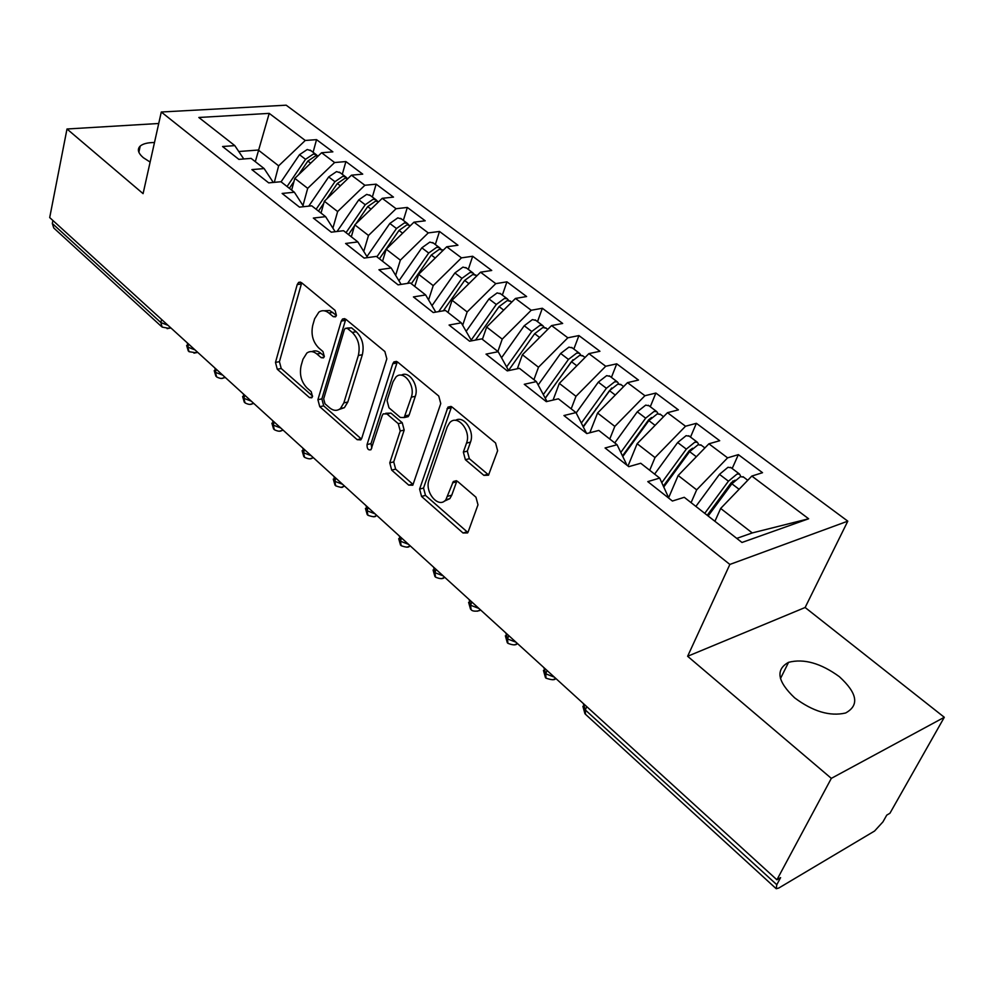 <?xml version="1.0" encoding="UTF-8"?>
<svg xmlns="http://www.w3.org/2000/svg" width="994" height="994" viewBox="0 0 994 994"><rect width="100%" height="100%" fill="white"/><g stroke="black" fill="none" stroke-linecap="round" stroke-linejoin="round"><path stroke-width="1.49" d="M336.419 315.396L335.09 310.389L301.555 282.694L298.635 282.383L297.218 284.57L275.487 362.4L277.276 369.234L309.469 397.612L311.731 397.811L312.501 396.544L311.209 391.661L306.972 387.946C301.257 381.92 299.306 374.502 301.107 365.717L302.959 359.281L306.848 353.044C309.991 350.832 313.346 351.143 316.887 353.988L321.199 357.678L323.46 357.865L324.292 356.511L322.988 351.578L318.676 347.888C312.849 341.899 310.873 334.394 312.725 325.386L314.626 318.788L318.875 312.116C322.044 309.991 325.373 310.29 328.852 313.023L333.251 316.664L335.487 316.85L336.419 315.396M839.358 676.678C820.795 663.172 803.873 658.388 788.565 662.327C775.345 669.571 777.37 681.412 794.628 697.838C812.98 711.555 829.965 716.612 845.608 712.996C859.537 705.342 857.449 693.24 839.358 676.678M154.492 142.527C147.771 142.527 143.012 143.72 140.216 146.068C137.01 149.224 138.042 153.088 143.285 157.661L150.131 162.072M483.867 475.343L488.489 475.207L497.634 450.717L495.559 442.964L452.171 407.118L447.971 407.118L419.605 489.085L421.568 496.453L463.018 532.995L467.565 532.933L468.199 531.79L477.99 504.815L475.952 497.199L457.687 481.494L453.301 481.518L445.871 499.746C438.59 509.176 424.227 492.067 429.048 479.891L447.213 426.96L449.661 422.785C457.277 413.703 471.504 430.713 466.509 443.125L463.353 452.108L465.378 459.713L483.867 475.343L487.818 474.287L488.725 474.883M158.729 123.492L66.996 128.996L49.7 217.574L776.91 879.802L780.601 877.627L776.799 884.71L776.215 888.723L778.749 888.052L874.571 831.034L882.933 821.889L886.747 815.13L889.928 813.266L944.3 717.283L805.128 607.496L847.795 521.154L729.857 564.443L687.624 656.276L831.332 778.364L776.91 879.802M66.996 128.996L143.086 193.644L161.289 112.011L729.857 564.443M386.828 358.859L384.877 351.528L345.825 319.26L342.557 319.012L341.253 321.074L317.906 399.7L319.757 406.683L357.181 439.683L360.81 439.882L361.766 438.242L386.828 358.859M397.612 362.052L438.752 396.034L440.764 403.564L412.796 485.221L408.733 485.134L391.698 470.125L389.772 462.856L400.222 430.986L398.283 423.668L386.977 413.989L383.237 413.839L382.23 415.529L370.998 449.698C368.227 450.468 366.91 448.754 367.059 444.554L392.754 363.767L393.91 361.903L397.612 362.052M847.795 521.154L286.173 105.19L161.289 112.011M255.309 161.662L269.212 113.378L198.837 117.478L234.808 145.621L222.569 146.516L238.871 159.363L251.109 158.381L264.131 168.57L251.88 169.614L268.691 182.871L280.954 181.728L294.373 192.24L282.122 193.445L299.48 207.137L311.743 205.82L325.61 216.667L313.346 218.059L331.275 232.186L343.539 230.707L357.852 241.915L345.601 243.48L364.127 258.08L376.378 256.402L391.189 267.982L378.938 269.747L398.097 284.856L410.336 282.967L425.643 294.945L413.417 296.92L433.235 312.538L445.449 310.451L461.278 322.839L449.077 325.038L469.603 341.203L481.792 338.879L498.18 351.702L486.016 354.137L507.275 370.886L519.415 368.327L536.387 381.609L524.273 384.293L546.302 401.651L558.392 398.818L575.998 412.597L563.933 415.542L586.783 433.558L598.81 430.439L617.063 444.728L605.073 447.971L628.792 466.658L640.732 463.254L659.681 478.077L647.777 481.618L672.404 501.026L684.257 497.311L741.984 542.476L808.644 518.769L751.824 476.064L720.662 508.443L714.91 521.303M269.212 113.378L305.27 140.465L278.655 165.836L274.307 182.349M313.085 152.293L316.539 139.645L305.27 140.465M316.539 139.645L332.866 151.846L321.596 152.741L334.618 162.531L307.693 188.338L302.984 205.522M342.284 174.323L345.9 161.562L334.618 162.531M345.9 161.562L362.723 174.136L351.454 175.18L364.873 185.269L337.637 211.548L332.891 228.148M372.352 197.011L376.142 184.163L364.873 185.269M376.142 184.163L393.487 197.11L382.23 198.315L396.072 208.715L368.501 235.466L363.754 251.407M403.353 220.395L407.329 207.448L396.072 208.715M407.329 207.448L425.221 220.805L413.976 222.171L428.252 232.907L400.346 260.155L395.637 275.326M435.322 244.524L439.497 231.465L428.252 232.907M439.497 231.465L457.948 245.245L446.728 246.785L461.477 257.856L433.21 285.626L428.588 299.94M468.298 269.411L472.684 256.253L461.477 257.856M472.684 256.253L491.732 270.48L480.537 272.194L495.77 283.638L467.155 311.942L462.67 325.249M502.343 295.106L506.94 281.836L495.77 283.638M506.94 281.836L526.621 296.535L515.464 298.436L531.206 310.265L502.231 339.128L497.882 351.478M537.518 321.634L542.339 308.264L531.206 310.265M542.339 308.264L562.666 323.448L551.571 325.572L567.835 337.798L538.487 367.233L533.927 379.671M573.849 349.056L578.918 335.574L567.835 337.798M578.918 335.574L599.941 351.28L588.895 353.615L605.719 366.264L575.986 396.308L571.19 408.845M611.422 377.397L616.74 363.829L605.719 366.264M616.74 363.829L638.483 380.068L627.512 382.64L644.92 395.724L614.814 426.389L609.757 439.025M650.287 406.72L655.878 393.052L644.92 395.724M655.878 393.052L678.393 409.863L667.483 412.684L685.525 426.24L655.009 457.551L649.703 470.274M690.507 437.074L696.384 423.307L685.525 426.24M696.384 423.307L719.706 440.715L708.896 443.809L727.596 457.849L696.67 489.843L691.079 502.653M732.18 468.522L738.356 454.643L727.596 457.849M738.356 454.643L762.522 472.697L751.824 476.064M659.681 478.077L668.875 498.242M736.753 538.388L752.259 532.933L720.662 508.443M752.259 532.933L808.644 518.769M617.063 444.728L626.99 465.242M696.67 489.843L678.156 475.492L668.639 497.733M708.896 443.809L678.156 475.492M575.998 412.597L586.597 433.409M655.009 457.551L637.142 443.709L627.997 466.037M667.483 412.684L637.142 443.709M536.387 381.609L546.986 401.489M614.814 426.389L597.568 413.019L589.827 432.763M627.512 382.64L597.568 413.019M498.18 351.702L508.642 370.6M575.986 396.308L559.324 383.386L553.062 400.073M588.895 353.615L559.324 383.386M461.278 322.839L471.591 340.83M538.487 367.233L522.384 354.746L517.34 368.762M551.571 325.572L522.384 354.746M425.643 294.945L435.77 312.104M502.231 339.128L486.65 327.051L482.401 339.364M515.464 298.436L486.65 327.051M391.189 267.982L401.129 284.383M467.155 311.942L452.084 300.263L448.046 312.476M480.537 272.194L452.084 300.263M357.852 241.915L367.606 257.608M433.21 285.626L418.623 274.319L414.771 286.446M446.728 246.785L418.623 274.319M325.61 216.667L335.164 231.714M400.346 260.155L386.206 249.196L382.541 261.223M413.976 222.171L386.206 249.196M294.373 192.24L303.729 206.677M368.501 235.466L354.796 224.855L351.317 236.783M382.23 198.315L354.796 224.855M264.131 168.57L273.288 182.436M337.637 211.548L324.342 201.248L321.025 213.089M351.454 175.18L324.342 201.248M52.893 220.482L52.309 223.476L160.866 322.553L161.6 319.472M161.55 326.566L53.775 227.999L52.309 223.476M234.808 145.621L243.766 158.965M307.693 188.338L294.808 178.361L291.652 190.102M321.596 152.741L294.808 178.361M831.332 778.364L944.3 717.283M805.128 607.496L687.624 656.276M278.655 165.836L258.278 150.032L238.759 151.523M188.587 344.048L187.816 347.142L189.022 351.69L195.743 352.733L196.837 351.565M216.245 369.246L215.437 372.365L216.642 376.937C219.798 378.565 222.109 378.876 223.575 377.869L224.557 376.813M244.76 395.202L243.915 398.346L245.033 402.905C248.425 404.595 250.836 404.881 252.265 403.763L253.135 402.831M274.17 421.978L273.263 425.146L274.319 429.694C277.898 431.433 280.407 431.694 281.849 430.464L282.594 429.656M304.499 449.611L303.555 452.779L304.537 457.327C308.401 459.116 311.023 459.327 312.389 457.973L312.973 457.327M335.81 478.114L334.816 481.32L335.711 485.842C345.291 489.185 341.663 486.054 343.924 486.364L344.346 485.892M368.14 507.561L367.097 510.779L367.904 515.277C377.459 518.557 375.16 515.178 376.49 515.662L376.726 515.377M401.551 537.978L400.445 541.221L401.154 545.694C410.41 549.061 409.18 545.42 410.137 545.905L410.187 545.843M436.093 569.438L434.925 572.693L435.534 577.141C443.684 580.633 444.48 576.793 444.728 577.303L441.51 578.67M471.815 601.966L470.597 605.234L471.081 609.657C473.045 612.403 481.059 610.726 480.45 609.831M508.791 635.638L507.499 638.931L507.884 643.304C512.954 645.317 516.135 645.379 517.414 643.491M547.085 670.503L545.718 673.808L545.979 678.144C551.881 680.169 555.112 680.244 555.696 678.343M336.432 315.334L329.71 310.526L324.044 310.774M311.917 351.627C314.825 350.223 317.807 350.77 320.863 353.268L324.367 356.25M301.704 282.818L279.426 361.679L281.227 368.501L312.601 396.097M345.775 319.223L321.857 398.88L323.696 405.863L361.12 438.776L357.181 439.683M347.515 328.505L345.204 328.343L344.309 329.759L323.671 398.842L324.976 403.75L329.523 407.739C333.412 410.932 337.065 411.193 340.457 408.509L343.849 402.868L358.349 355.479C360.362 346.26 358.325 338.581 352.236 332.431L347.515 328.505L351.516 327.821L346.757 328.07M339.041 409.491L344.409 407.664L347.813 402.036L343.849 402.868M351.516 327.821L356.237 331.723C362.325 337.861 364.351 345.527 362.338 354.721L347.813 402.036M408.733 485.134L412.672 484.103L395.637 469.131L391.698 470.125M385.759 413.28L390.953 413.119L402.247 422.761L404.185 430.079L393.723 461.887L395.637 469.131M397.302 361.816L371.011 443.622L371.818 448.058M411.317 397.178C415.716 385.461 403.378 369.383 395.96 376.999L393.003 381.845L387.039 400.507L388.977 407.801L400.309 417.455L404.185 417.567L411.317 397.178L415.293 396.32C419.331 385.61 409.031 370.166 401.315 375.223M405.49 417.281L408.149 416.672L409.143 415.02L405.167 415.914M415.293 396.32L409.143 415.02M455.513 420.375C463.701 414.945 474.921 431.135 470.485 442.144L467.317 451.114L469.342 458.694L487.818 474.287M444.156 501.262L449.81 498.665L451.773 495.174L447.834 496.242M456.892 480.947L451.773 495.174M451.562 406.695L423.543 488.042L425.494 495.385L467.876 532.486M310.985 150.715L307.258 149.498L299.492 154.704L281.078 181.827M287.067 186.524L305.543 159.313L313.334 154.082L316.254 154.679L317.682 156.046M298.573 174.758L307.867 161.078L315.657 155.834L318.018 156.157M289.366 188.313L293.951 181.554M340.234 172.782L336.531 171.602L328.691 176.932L308.761 206.143M316.117 209.249L334.941 181.691L342.781 176.336L345.701 176.895L347.142 178.299M326.84 198.85L337.326 183.505L345.179 178.137L347.9 178.597M318.478 211.088L323.758 203.36M370.377 195.52L366.687 194.389L358.797 199.844L337.065 231.49M346.036 232.658L365.233 204.739L373.135 199.26L376.03 199.794L377.496 201.248M355.877 223.812L367.693 206.615L375.608 201.123L378.503 201.645M348.472 234.572L354.535 225.762M401.452 218.966L397.786 217.872L389.822 223.464L366.96 256.564M376.9 256.812L396.469 228.521L404.434 222.904L407.316 223.389L408.782 224.905M379.41 258.775L399.004 230.446L406.981 224.818L410.373 225.663M433.483 243.145L429.855 242.101L421.841 247.829L398.942 280.78M407.565 283.402L428.687 253.035L436.726 247.282L439.584 247.742L441.063 249.308M411.317 283.75L431.309 255.036L439.348 249.27L442.964 250.302M466.546 268.094L462.956 267.1L454.879 272.965L431.98 305.692M438.652 311.619L461.949 278.345L470.038 272.455L472.883 272.865L474.362 274.493M443.349 310.811L464.658 280.407L472.759 274.506L476.337 275.475M500.69 293.851L497.124 292.919L488.986 298.933L466.161 331.35M471.181 340.11L496.292 304.487L504.443 298.448L507.263 298.809L508.754 300.511M475.48 340.085L499.087 306.612L507.251 300.561L510.792 301.468M535.94 320.453L532.424 319.583L524.223 325.746L501.535 357.765M506.617 366.948L531.765 331.487L539.99 325.299L542.774 325.61L544.265 327.386M508.555 370.451L534.66 333.686L542.886 327.486L546.389 328.331M545.197 398.134L572.991 359.753M572.382 347.937L568.916 347.142L560.641 353.466L538.176 384.951M543.308 394.593L568.456 359.406L576.731 353.044L579.49 353.305L580.968 355.181M545.271 398.271L571.438 361.679L579.726 355.305L583.18 356.088M583.13 426.588L611.695 388.008M610.055 376.378L606.651 375.645L598.313 382.143L576.172 412.945M581.341 423.084L606.39 388.281L614.727 381.758L617.448 381.957L618.902 383.945M583.316 426.96L609.484 390.642L617.833 384.094L621.225 384.802M595.654 409.839L596.176 408.472M622.468 455.911L648.647 419.841L651.517 417.517M649.045 405.788L645.69 405.13L637.291 411.802L614.764 442.926M620.79 452.444L645.653 418.163L654.052 411.454L656.736 411.591L658.152 413.715M622.778 456.532L648.858 420.599L657.258 413.877L660.6 414.51M632.557 443.063L633.513 440.69M663.333 486.091L689.215 450.717L692.619 448.232M689.389 436.242L686.109 435.67L677.659 442.529L654.611 474.113M661.78 482.686L686.32 449.114L694.781 442.218L697.415 442.293L698.782 444.567M663.756 487.01L689.625 451.636L698.099 444.728L701.366 445.262M670.428 477.89L671.907 474.362M707.219 515.277L731.249 482.686L735.063 480.177M731.199 467.776L727.981 467.292L719.47 474.349L695.887 506.406M704.746 513.339L728.44 481.183L736.964 474.088L739.561 474.088L740.841 476.561M708.138 515.998L731.882 483.792L740.406 476.685L743.599 477.132M709.231 514.507L711.381 509.636M167.116 328.666L168.744 328.318L162.121 327.088L160.866 322.553L168.036 325.336M586.758 706.635L585.329 709.964L776.799 884.71M583.254 703.454L585.329 709.964L585.441 714.251L775.904 888.437M187.332 342.918L187.816 347.142L194.961 349.863M170.931 327.97L168.744 328.318L169.924 327.063M214.928 368.041L215.437 372.365L222.706 375.123M193.967 353.143L197.744 352.385M243.368 393.935L243.915 398.346L251.296 401.154M221.637 378.366L225.365 377.534M272.679 420.624L273.263 425.146L280.78 428.004M250.153 404.347L253.818 403.452M302.859 448.108L303.555 452.779L311.197 455.699M279.55 431.147L283.166 430.178M333.984 476.449L334.816 481.32L342.582 484.289M309.892 458.793L313.421 457.737M366.115 505.722L367.097 510.779L374.999 513.811M341.203 487.321L344.657 486.178M399.315 535.952L400.445 541.221L408.497 544.314M373.533 516.781L376.912 515.538M433.632 567.201L434.925 572.693L443.125 575.837M406.956 547.209L410.224 545.88M469.118 599.506L470.597 605.234L478.934 608.452M505.847 632.954L507.499 638.931L516.01 642.211M477.244 611.211L480.549 609.918M543.867 667.57L545.718 673.808L554.391 677.163M514.246 644.882L517.576 643.64M552.577 679.747L555.907 678.542M332.853 312.364L328.852 313.023M324.032 357.157L321.199 357.678M320.863 353.268L316.887 353.988M312.315 397.028L309.469 397.612M281.227 368.501L277.276 369.234M279.426 361.679L275.487 362.4M301.219 283.986L297.218 284.57M336.059 316.204L333.251 316.664M323.696 405.863L319.757 406.683M321.857 398.88L317.906 399.7M345.253 320.403L341.253 321.074M362.338 354.721L358.349 355.479M356.237 331.723L352.236 332.431M393.723 461.887L389.772 462.856M404.185 430.079L400.222 430.986M402.247 422.761L398.283 423.668M390.953 413.119L386.977 413.989M371.011 443.622L367.059 444.554M396.755 362.996L392.754 363.767M469.342 458.694L465.378 459.713M467.317 451.114L463.353 452.108M470.485 442.144L466.509 443.125M456.482 481.817L452.531 482.873M466.944 531.84L463.018 532.995M425.494 495.385L421.568 496.453M423.543 488.042L419.605 489.085M450.99 407.851L447.014 408.745M307.867 161.078L310.662 163.202M299.492 154.704L305.543 159.313M337.326 183.505L340.383 185.828M328.691 176.932L334.941 181.691M367.693 206.615L371.023 209.15M358.797 199.844L365.233 204.739M399.004 230.446L402.632 233.205M389.822 223.464L396.469 228.521M431.309 255.036L435.248 258.03M421.841 247.829L428.687 253.035M464.658 280.407L468.919 283.65M454.879 272.965L461.949 278.345M499.087 306.612L503.697 310.128M488.986 298.933L496.292 304.487M534.66 333.686L539.643 337.488M524.223 325.746L531.765 331.487M571.438 361.679L576.818 365.78M560.641 353.466L568.456 359.406M609.484 390.642L615.274 395.053M598.313 382.143L606.39 388.281M648.858 420.599L655.096 425.357M637.291 411.802L645.653 418.163M689.625 451.636L696.347 456.743M677.659 442.529L686.32 449.114M731.882 483.792L739.101 489.284M732.889 480.972L733.696 481.581M719.47 474.349L728.44 481.183M780.464 678.591L788.565 662.327M138.874 152.244L140.216 146.068M186.648 345.514L188.301 350.981M214.207 370.625L215.884 376.204M242.611 396.507L244.3 402.197M271.884 423.183L273.598 428.998M302.089 450.704L303.829 456.644M333.263 479.096L335.028 485.171M365.444 508.419L367.246 514.643M398.693 538.686L400.52 545.085M433.061 569.972L434.925 576.545M468.596 602.327L470.51 609.086M505.362 635.787L507.325 642.77M543.445 670.416L545.457 677.635M582.882 706.287L584.957 713.767M300.511 282.11L298.635 282.383M344.744 318.652L342.557 319.012M344.409 407.664L340.457 408.509M408.149 416.672L404.185 417.567M396.494 361.394L393.91 361.903M449.81 498.665L445.871 499.746M456.345 480.711L453.301 481.518M451.015 406.434L447.971 407.118M310.178 150.094L316.254 154.679M339.439 172.173L345.701 176.895M369.582 194.923L376.03 199.794M400.669 218.369L407.316 223.389M432.725 242.561L439.584 247.742M442.206 249.718L443.063 250.364M465.801 267.523L472.883 272.865M475.592 274.903L476.834 275.847M499.945 293.292L507.263 298.809M510.059 300.921L511.711 302.164M535.219 319.906L542.774 325.61M545.669 327.784L547.769 329.374M571.674 347.415L579.49 353.305M582.472 355.566L585.044 357.492M609.372 375.856L617.448 381.957M620.542 384.28L623.611 386.591M648.374 405.291L656.736 411.591M659.941 414.013L663.532 416.722M688.755 435.757L697.415 442.293M700.733 444.79L704.895 447.934M730.578 467.317L739.561 474.088M742.99 476.673L747.761 480.276"/></g></svg>
